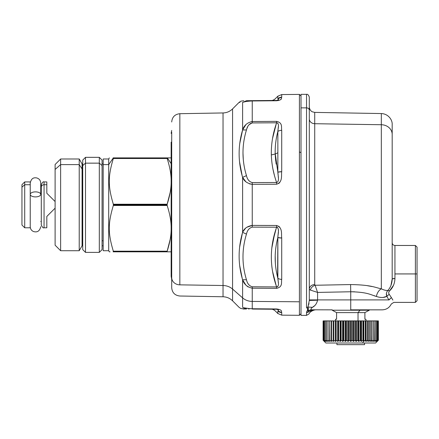 <?xml version="1.0" encoding="UTF-8"?>
<svg xmlns="http://www.w3.org/2000/svg" width="439" height="439" viewBox="0 0 439 439"><rect width="100%" height="100%" fill="white"/><g stroke="black" fill="none" stroke-linecap="round" stroke-linejoin="round"><path stroke-width="0.66" d="M341.761 344.659L364.557 344.659L364.557 343.002L364.557 344.659L336.927 344.659L336.927 343.002L329.469 343.002L362.663 343.002L363.454 341.344L365.341 340.241L365.731 341.344L367.635 340.241L367.866 341.344L369.764 340.241L369.83 341.344L371.69 340.241L371.592 341.344L373.408 340.241L373.145 341.344L374.89 340.241L374.686 341.344L376.135 340.241L375.718 341.344L377.106 340.241L376.492 341.344L377.809 340.241L377.002 341.344L378.231 340.241L377.244 341.344L378.369 340.241L378.369 320.898L378.369 340.241L377.244 341.344L378.231 340.241L378.369 320.898L378.231 340.241L378.226 320.898L378.226 340.241L377.002 341.344L377.809 340.241L377.809 320.898L378.226 320.898L377.809 320.898L377.809 340.241L377.798 320.898L377.798 340.241L376.492 341.344L377.106 340.241L377.106 320.898L377.798 320.898L377.106 320.898L377.106 340.241L377.096 320.898L377.096 340.241L375.718 341.344L376.135 340.241L376.135 320.898L377.096 320.898L376.135 320.898L376.135 340.241L376.124 320.898L376.124 340.241L374.686 341.344L374.906 320.898L376.124 320.898L374.906 320.898L374.906 340.241L374.89 320.898L374.89 340.241L373.408 341.344L373.424 320.898L374.89 320.898L373.424 320.898L373.424 340.241L373.408 320.898L373.408 340.241L371.899 341.344L371.899 320.898L373.408 320.898L371.899 320.898L371.899 341.344L371.592 341.344L371.899 320.898L371.718 340.241L371.69 320.898L371.69 340.241L370.176 341.344L370.176 320.898L371.69 320.898L370.176 320.898L370.176 341.344L369.83 341.344L369.83 320.898L370.176 320.898L369.83 320.898L369.83 341.344L369.83 320.898L369.786 340.241L369.764 320.898L369.764 340.241L368.25 341.344L368.25 320.898L369.764 320.898L368.25 320.898L368.25 341.344L367.866 341.344L367.866 320.898L368.25 320.898L367.866 320.898L367.866 341.344L367.866 320.898L367.668 340.241L367.635 320.898L367.635 340.241L366.142 341.344L366.142 320.898L367.635 320.898L366.142 320.898L366.142 341.344L365.731 341.344L365.731 320.898L366.142 320.898L365.731 320.898L365.731 341.344L365.369 340.241L365.369 320.898L365.731 320.898L365.369 320.898L365.369 340.241L365.341 320.898L365.341 340.241L363.882 341.344L363.882 320.898L365.341 320.898L363.882 320.898L363.882 341.344L363.454 341.344L362.663 343.002L325.875 343.002L323.109 340.241L324.24 341.344L323.252 340.241L324.492 341.344L323.675 340.241L325.014 341.344L324.372 340.241L325.798 341.344L325.343 340.241L326.841 341.344L326.572 340.241L328.125 341.344L328.054 340.241L329.645 341.344L329.952 341.344L329.766 340.241L331.379 341.344L331.73 341.344L331.692 340.241L333.311 341.344L333.695 341.344L333.816 340.241L335.423 341.344L335.84 341.344L336.109 340.241L337.695 341.344L338.14 341.344L338.557 340.241L340.099 341.344L340.565 341.344L341.125 340.241L342.612 341.344L343.095 341.344L343.797 340.241L345.208 341.344L345.702 341.344L346.536 340.241L347.858 341.344L348.363 341.344L349.323 340.241L350.541 341.344L351.046 341.344L352.122 340.241L353.225 341.344L353.73 341.344L354.904 340.241L355.886 341.344L357.648 340.241L358.493 341.344L358.976 341.344L360.353 340.241L361.017 341.344L361.484 341.344L362.921 340.241L363.454 341.344L363.437 320.898L363.882 320.898L363.437 320.898L363.437 341.344L362.921 340.241L362.921 320.898L363.437 320.898L362.921 320.898L362.921 340.241L361.484 341.344L361.484 320.898L362.894 320.898L362.894 340.241L362.921 320.898L361.484 320.898L361.484 341.344L361.017 341.344L361.017 320.898L361.484 320.898L361.017 320.898L361.017 341.344L360.353 340.241L360.353 320.898L361.017 320.898L360.353 320.898L360.353 340.241L360.32 320.898L360.32 340.241L358.976 341.344L358.976 320.898L360.32 320.898L358.976 320.898L358.976 341.344L358.493 341.344L358.493 320.898L358.976 320.898L358.493 320.898L358.493 341.344L357.681 340.241L357.681 320.898L358.493 320.898L357.681 320.898L357.681 340.241L357.648 320.898L357.648 340.241L356.38 341.344L356.38 320.898L357.648 320.898L356.38 320.898L356.38 341.344L355.886 341.344L355.886 320.898L356.38 320.898L355.886 320.898L355.886 341.344L354.942 340.241L354.942 320.898L355.886 320.898L354.942 320.898L354.942 340.241L354.904 320.898L354.904 340.241L353.73 341.344L353.73 320.898L354.904 320.898L353.73 320.898L353.73 341.344L353.225 341.344L353.225 320.898L353.73 320.898L353.225 320.898L353.225 341.344L352.155 340.241L352.155 320.898L353.225 320.898L352.155 320.898L352.155 340.241L352.122 320.898L352.122 340.241L351.046 341.344L351.046 320.898L352.122 320.898L351.046 320.898L351.046 341.344L350.541 341.344L350.541 320.898L351.046 320.898L350.541 320.898L350.541 341.344L349.356 340.241L349.356 320.898L350.541 320.898L349.356 320.898L349.356 340.241L349.323 320.898L349.323 340.241L348.363 341.344L348.363 320.898L349.323 320.898L348.363 320.898L348.363 341.344L347.858 341.344L347.858 320.898L348.363 320.898L347.858 320.898L347.858 341.344L346.574 340.241L346.574 320.898L347.858 320.898L346.574 320.898L346.574 340.241L346.536 320.898L346.536 340.241L345.702 341.344L345.702 320.898L346.536 320.898L345.702 320.898L345.702 341.344L345.208 341.344L345.208 320.898L345.702 320.898L345.208 320.898L345.208 341.344L343.83 340.241L343.83 320.898L345.208 320.898L343.83 320.898L343.83 340.241L343.797 320.898L343.797 340.241L343.095 341.344L343.095 320.898L343.797 320.898L343.095 320.898L343.095 341.344L342.612 341.344L342.612 320.898L343.095 320.898L342.612 320.898L342.612 341.344L341.158 340.241L341.158 320.898L342.612 320.898L341.158 320.898L341.158 340.241L341.125 320.898L341.125 340.241L340.565 341.344L340.565 320.898L341.125 320.898L340.565 320.898L340.565 341.344L340.099 341.344L340.099 320.898L340.565 320.898L340.099 320.898L340.099 341.344L338.59 340.241L338.59 320.898L340.099 320.898L338.59 320.898L338.59 340.241L338.557 320.898L338.557 340.241L338.14 341.344L338.14 320.898L338.557 320.898L338.14 320.898L338.14 341.344L337.695 341.344L337.695 320.898L338.14 320.898L337.695 320.898L337.695 341.344L336.142 340.241L336.142 320.898L337.695 320.898L336.142 320.898L336.142 340.241L336.109 320.898L335.84 341.344L336.109 320.898L335.84 341.344L335.423 341.344L335.423 320.898L335.84 320.898L335.423 320.898L335.423 341.344L333.843 340.241L333.843 320.898L335.423 320.898L333.843 320.898L333.843 340.241L333.816 320.898L333.695 341.344L333.816 320.898L333.695 341.344L333.311 341.344L333.311 320.898L333.695 320.898L333.311 320.898L333.311 341.344L331.719 340.241L331.719 320.898L333.311 320.898L331.719 320.898L331.719 340.241L331.692 320.898L331.73 341.344L331.379 341.344L331.379 320.898L331.692 320.898L331.379 320.898L331.379 341.344L329.788 340.241L329.788 320.898L331.379 320.898L329.788 320.898L329.788 340.241L329.766 320.898L329.952 341.344L329.645 341.344L329.766 320.898L329.645 341.344L328.07 340.241L328.07 320.898L329.645 320.898L328.07 320.898L328.07 340.241L328.054 320.898L328.054 340.241L328.394 341.344L328.125 340.483L328.125 341.344L326.589 340.241L326.589 320.898L328.054 320.898L326.589 320.898L326.589 340.241L326.572 320.898L326.572 340.241L327.06 341.344L326.841 340.845L326.841 341.344L325.354 340.241L325.354 320.898L326.572 320.898L325.354 320.898L325.354 340.241L325.343 320.898L325.343 340.241L325.974 341.344L324.383 340.241L324.383 320.898L325.343 320.898L324.383 320.898L324.383 340.241L324.372 320.898L324.372 340.241L325.14 341.344L323.68 340.241L323.68 320.898L324.372 320.898L323.68 320.898L323.675 340.241L323.675 320.898L323.675 340.241L324.569 341.344L323.252 340.241L323.252 320.898L323.675 320.898L323.252 320.898L323.252 340.241L323.252 320.898L323.252 340.241L324.267 341.344L323.109 340.241L323.109 320.898M378.369 320.898L378.369 340.241L375.608 343.002L362.663 343.002M343.452 320.898L343.797 320.898M335.544 320.898L335.544 319.241L336.581 319.241L336.581 312.612L358.026 312.612L358.026 320.898L358.026 312.612L364.897 312.612L364.897 319.241L365.934 319.241L365.934 320.898M364.897 319.241C366.274 319.241 366.274 319.241 364.897 319.241L364.897 312.612L369.276 310.219L364.897 312.612L358.026 312.612L360.013 310.219L369.276 310.219L369.276 309.846L369.276 310.219L360.013 310.219L358.026 312.612L336.581 312.612L332.208 310.219L336.581 312.612L336.581 319.241C335.204 319.241 335.204 319.241 336.581 319.241M364.897 312.612L369.276 310.219M332.208 310.219L332.208 309.846L332.208 310.219L360.013 310.219L360.013 309.846L360.013 310.219L332.208 310.219L336.581 312.612M103.181 240.775L102.073 240.775L103.181 240.775M110.074 251.827L109.344 251.827L108.707 250.724L108.707 164.609L113.333 157.886L108.707 164.609L108.707 250.724L103.181 250.724L103.181 164.609L108.707 164.609L108.707 158.989L108.707 164.609L103.181 164.609L103.181 245.785L102.073 245.785L102.073 165.574L99.313 163.149L99.313 157.332L99.313 163.149L102.073 165.574L102.073 249.615L99.313 252.381L99.313 163.149L85.495 163.149L85.495 157.332L85.495 163.149L99.313 163.149L99.313 252.381L85.495 252.381L85.495 163.149L82.735 165.574L82.735 160.098L85.495 157.332L99.313 157.332L102.073 160.098L102.073 165.574M103.181 164.609L103.181 158.989L108.707 158.989L109.344 157.886M170.167 192.408L167.16 204.228C169.937 195.574 171.265 187.952 171.15 181.373C171.265 174.788 169.937 167.171 167.16 158.512L167.16 157.886L167.16 158.512L113.333 158.512L167.16 158.512C169.937 167.171 171.265 174.788 171.15 181.373C171.265 187.952 169.937 195.574 167.16 204.228L113.333 204.228L167.16 204.228L167.16 204.854L113.333 204.854L167.16 204.854L167.16 205.485L113.333 205.485L167.16 205.485C169.937 214.139 171.265 221.761 171.15 228.34C171.265 234.925 169.937 242.542 167.16 251.196L113.333 251.196C107.934 233.191 107.928 223.489 113.333 205.485L113.333 204.228C107.934 186.224 107.928 176.522 113.333 158.512L113.333 157.886L171.15 157.886L113.125 157.886L113.333 158.512C107.928 176.522 107.934 186.224 113.333 204.228L113.333 205.485C107.928 223.489 107.934 233.191 113.333 251.196L113.015 250.214M110.112 218.589L110.167 218.254M113.333 204.228L113.015 203.241M110.112 171.616L110.167 171.287M113.333 251.196L167.16 251.196L167.16 251.827L113.333 251.827L113.333 251.196L113.125 251.827L170.453 251.827M85.495 163.149L85.495 252.381L82.735 249.615L82.735 165.574L85.495 163.149M82.735 165.574L82.735 245.785L82.077 245.785L82.077 240.775L82.735 240.775L82.077 240.775L82.077 163.928L82.077 245.785L79.223 250.724L79.223 164.609L82.077 168.938L79.223 164.609L79.223 158.989L79.223 250.724L60.631 250.724L60.631 164.609L79.223 164.609L60.631 164.609L60.631 158.989L60.631 250.724L55.105 245.198L55.105 169.454L60.631 164.609L55.105 169.454L55.105 164.515L60.631 158.989L79.223 158.989L82.077 163.928L82.735 163.928M170.167 239.381L167.16 251.196C169.937 242.542 171.265 234.925 171.15 228.34C171.265 221.761 169.937 214.139 167.16 205.485L167.16 204.228M171.15 251.827L167.16 251.827L167.16 251.196M167.363 157.886L171.15 163.637L167.363 157.886M171.15 142.137L171.15 267.57L171.15 142.137M171.704 270.183A8.286 7.276 0 0 0 171.15 267.57A8.286 7.276 180 0 1 171.704 270.183L171.704 139.531M171.704 279.297L171.15 276.323L171.15 267.57M171.704 132.134L171.704 287.616L171.704 132.134M239.974 102.38L239.112 102.353L232.566 108.905L232.566 289.065L232.566 108.905C229.91 111.484 226.738 112.834 223.039 112.949L223.039 285.515L223.039 112.949L179.847 113.701L179.847 284.851A8.286 7.276 180 0 1 171.704 277.58A8.286 7.276 0 0 0 179.847 284.851L179.847 113.701C174.887 114.255 172.17 117.021 171.704 121.987M55.105 169.454L55.105 240.259M223.039 285.515L179.847 284.851L223.039 285.515L223.039 296.764L223.039 285.515A13.812 12.122 180 0 1 232.566 289.065A13.812 12.122 0 0 0 223.039 285.515M232.566 289.065L232.566 300.808L232.566 289.065L242.602 297.872L232.566 289.065M245.769 124.797L242.602 129.96L246.466 129.955C241.829 145.194 241.829 160.411 246.466 175.605L242.602 177.356C243.996 181.12 247.212 183.442 252.249 184.314L252.249 225.399C247.212 226.272 243.996 228.593 242.602 232.357L242.602 177.356C237.971 161.486 237.971 145.688 242.602 129.96L242.602 102.457C237.965 102.32 237.965 102.32 242.602 102.457L242.602 129.96C237.971 145.688 237.971 161.486 242.602 177.356L242.602 232.357C237.971 248.227 237.971 264.026 242.602 279.753L242.602 307.256C237.965 307.393 237.965 307.393 242.602 307.256L242.602 279.753C243.996 284.258 247.212 287.079 252.249 288.204L252.249 301.423A13.812 12.122 180 0 1 242.602 297.872A13.812 12.122 0 0 0 252.249 301.423L252.249 308.749C247.212 308.491 243.996 307.997 242.602 307.256C237.971 307.393 237.971 307.393 242.602 307.256L246.466 309.007L240.885 308.546L239.112 307.36L232.566 300.808C229.91 298.229 226.738 296.879 223.039 296.764L179.847 296.012C174.887 295.452 172.17 292.692 171.704 287.726M277.86 98.753C274.282 98.907 274.282 98.907 277.86 98.753L277.86 96.179L277.86 98.753C274.282 98.907 274.282 98.907 277.86 98.753C274.282 98.907 274.282 98.907 277.86 98.753C279.061 99.296 278.655 99.862 276.63 100.443L276.63 100.75L252.249 100.965L252.249 100.657L276.63 100.443C278.655 99.862 279.061 99.296 277.86 98.753L281.717 97.173C281.103 97.941 283.018 99.905 276.63 100.75L276.63 100.443L246.466 100.707L252.249 100.657L252.249 100.965C247.212 101.222 243.996 101.716 242.602 102.457L246.466 100.707C241.829 100.745 241.829 100.745 246.466 100.707L242.602 102.457C237.971 102.32 237.971 102.32 242.602 102.457C243.996 101.716 247.212 101.222 252.249 100.965L252.249 121.51L252.249 100.965L276.63 100.75C283.023 99.905 281.103 97.941 281.717 97.173L281.717 94.561L281.717 97.173A5.526 5.394 180 0 0 277.86 98.753L278.375 99.538M246.01 101.541L244.891 101.777M246.466 309.007L246.46 309.007C241.829 308.968 241.829 308.968 246.466 309.007L242.602 307.256C243.996 307.997 247.212 308.491 252.249 308.749L276.63 308.963C283.023 309.808 281.103 311.767 281.717 312.541L281.717 315.153L281.717 312.541C281.103 311.772 283.023 309.808 276.63 308.963L252.249 308.749L252.249 301.423L299.414 301.785L299.414 94.407L299.414 301.785L252.249 301.423L252.249 288.204C247.212 287.079 243.996 284.258 242.602 279.753L246.466 279.753L242.602 279.753C237.971 264.026 237.971 248.227 242.602 232.357L246.466 234.108C241.829 249.303 241.829 264.519 246.466 279.758C247.3 283.561 249.226 285.899 252.249 286.782L252.249 288.204L276.63 288.341C283.023 286.914 281.103 282.288 281.717 279.369L281.717 238.026C281.103 234.338 283.018 227.742 276.63 225.476L252.249 225.399L252.249 184.314L251.706 184.298M252.2 121.51L252.249 122.931L276.63 122.794C272.882 133.302 271.115 144.014 271.335 154.918C271.653 164.296 273.42 173.493 276.63 182.509L252.249 182.58L252.249 184.314L276.63 184.237C283.018 181.971 281.103 175.375 281.717 171.687L281.717 130.345C281.103 127.425 283.023 122.799 276.63 121.373L251.684 121.532M242.597 129.988L239.732 143.679M239.518 161.612L242.191 175.891M243.305 159.774L242.97 152.794M245.769 181.653L242.602 177.356L246.466 175.605C247.3 179.397 249.226 181.724 252.249 182.58C249.226 181.724 247.3 179.397 246.466 175.605C241.829 160.411 241.829 145.194 246.466 129.955C247.3 126.158 249.226 123.814 252.249 122.931C249.226 123.814 247.3 126.158 246.466 129.955L242.602 129.96C243.996 125.455 247.212 122.635 252.249 121.51L276.63 121.373L276.63 122.794L252.249 122.931L252.249 121.51M242.416 233.027L239.612 247.217M239.639 265.26L242.246 278.502M247.777 308.452L251.92 308.743M242.696 279.961L245.708 284.851L242.723 280.027M249.621 183.914L252.249 184.314C247.212 183.442 243.996 181.12 242.602 177.356L245.769 181.647M246.466 234.108L242.602 232.357C243.996 228.593 247.212 226.272 252.249 225.399L252.249 227.133C249.226 227.989 247.3 230.316 246.466 234.108C247.3 230.316 249.226 227.989 252.249 227.133L276.63 227.204C269.579 247.08 269.579 266.983 276.63 286.919L252.249 286.782C249.226 285.899 247.3 283.561 246.466 279.753C241.829 264.519 241.829 249.303 246.466 234.108M252.249 100.657L271.307 100.487C272.427 100.569 273.711 100.032 275.165 98.868L277.86 96.179L281.717 94.561L299.414 94.407L301.006 95.998M243.711 102.089L244.43 101.892M245.291 101.689L246.389 101.475M248.008 101.233L251.152 100.986M251.991 100.657L251.218 100.663M249.676 100.679L247.42 100.696M299.414 301.785L299.414 315.306L299.414 301.785M278.743 183.524L279.961 182.108L279.039 183.272M246.987 128.407L247.623 126.931M250.021 123.76L251.794 122.964M277.892 131.415L277.86 131.437C275.89 138.927 275.001 146.456 275.198 154.029L271.34 154.918C271.115 144.014 272.882 133.302 276.63 122.794L276.63 121.373C283.023 122.799 281.103 127.42 281.717 130.345L281.717 171.687A5.526 1.663 180 0 0 277.86 172.176L277.86 131.437C277.903 128.501 279.808 123.491 276.63 122.794C279.808 123.491 277.903 128.506 277.86 131.437A5.526 3.731 0 0 1 281.717 130.345M252.118 122.931L249.034 124.709M249.034 180.83L248.397 179.979M252.249 225.399L276.63 225.476L276.63 227.204L252.249 227.133L252.249 225.399L246.68 227.314M245.489 228.329L242.959 231.693M276.131 285.449L272.542 271.286M272.74 241.697L276.175 228.538M249.061 285.037L248.37 284.11M246.937 286.063L248.145 286.952M249.758 308.65L245.017 307.964M248.677 309.029L249.056 309.029M252.249 309.056L271.307 309.226C272.427 309.144 273.711 309.682 275.165 310.845L277.86 313.534L277.86 310.96C279.061 310.417 278.655 309.852 276.63 309.27L276.63 308.963L276.63 309.27C278.655 309.852 279.061 310.417 277.86 310.96A5.526 5.394 0 0 0 281.717 312.541L277.86 310.96C274.282 310.807 274.282 310.807 277.86 310.96L277.86 313.534L281.717 315.153L299.414 315.306L301.006 313.715L301.006 94.341L306.532 94.341L306.532 107.868L301.006 107.868L306.532 107.868L306.532 307.432C307.558 308.716 307.821 309.753 307.333 310.549L306.532 312.541L306.532 315.372L306.532 312.541L307.333 310.549C307.821 309.753 307.558 308.716 306.532 307.432L306.532 94.341C307.585 93.995 308.507 94.917 309.297 97.101L309.297 110.293A2.76 2.425 180 0 0 306.532 107.868A2.76 2.425 0 0 1 309.297 110.293L309.297 300.452L308.008 307.037A2.76 2.563 180 0 1 306.532 307.432L308.008 307.037L308.326 310.439L307.333 310.549C307.821 309.753 307.558 308.716 306.532 307.432M46.814 224.982L46.814 216.46L55.105 208.174L46.814 216.46L46.814 227.786L44.054 227.786C43.34 228.324 42.418 227.402 41.288 225.026L41.288 187.157A2.76 2.425 0 0 1 44.054 184.731L44.054 227.786L44.054 184.731A2.76 2.425 180 0 0 41.288 187.157L41.288 184.687C42.418 182.311 43.34 181.389 44.054 181.922L46.814 181.922L46.814 184.731L44.054 184.731L44.054 181.922L44.054 184.731L46.814 184.731L46.814 193.253L55.105 201.539L46.814 193.253L46.814 184.731M277.492 100.366L276.696 100.443M278.364 100.58L280.334 99.801M281.026 99.176L281.245 98.879M278.37 126.575L277.86 131.437L277.86 172.176L281.717 171.687C281.103 175.375 283.018 181.971 276.63 184.237L276.63 182.509C279.808 181.411 277.909 175.474 277.86 172.176C277.903 175.468 279.808 181.411 276.63 182.509L276.63 184.237L252.249 184.314L252.249 182.58L276.63 182.509C273.42 173.493 271.653 164.296 271.335 154.918L275.198 154.029L277.86 172.176L275.176 153.118M281.717 238.026L277.86 237.537C277.909 234.239 279.808 228.302 276.63 227.204L276.63 225.476C283.018 227.742 281.103 234.338 281.717 238.026L281.717 279.369A5.526 3.731 180 0 1 277.86 278.277L277.86 237.537A5.526 1.663 0 0 0 281.717 238.026L281.712 237.373M281.624 279.369L281.717 279.369C281.103 282.293 283.023 286.908 276.63 288.341L276.63 286.919C279.808 286.223 277.903 281.212 277.86 278.277L277.887 278.299M252.249 288.204L252.249 286.782L276.63 286.919L276.63 288.341L252.249 288.204M299.414 151.905L301.006 152.668L299.414 151.905M276.63 100.443L276.636 100.443C269.584 100.504 269.584 100.504 276.63 100.443M276.63 227.204C279.808 228.302 277.903 234.245 277.86 237.537C274.282 251.042 274.282 264.618 277.86 278.277C277.903 281.207 279.808 286.223 276.63 286.919C269.584 266.983 269.584 247.08 276.63 227.204L277.508 227.38M281.69 312.541A5.526 5.394 0 0 1 277.887 310.988M277.903 278.304L278.364 282.979M277.799 286.59L276.63 286.919M281.459 238.02A5.526 1.663 0 0 1 278.024 237.587M275.346 263.076L275.198 255.685C275.001 263.257 275.89 270.786 277.86 278.277L277.86 237.537L277.86 278.277C274.282 264.618 274.282 251.042 277.86 237.537L277.596 277.256M279.972 227.616L278.749 226.195M277.909 172.615L278.085 174.179M277.936 172.148A5.526 1.663 180 0 1 281.64 171.687M276.63 122.794L277.81 123.139M277.925 130.91L278.013 130.257M276.274 123.836L272.504 138.636M272.97 169.224L274.413 175.353M278.37 177.762L277.964 173.087M276.153 164.131L275.269 155.834M271.829 266.308L272.043 268.031M273.859 277.602L276.268 285.86M274.748 233.153L271.779 248.254M275.22 254.905L275.275 253.726M277.739 237.987L278.375 231.869M278.386 230.678L278.304 229.345M278.293 309.742L276.669 309.27M272.361 309.232L276.63 309.27M41.288 184.687L41.288 222.557M275.198 154.029L277.86 152.756L275.198 154.029C275.001 146.456 275.89 138.927 277.86 131.437M277.86 310.96C274.282 310.807 274.282 310.807 277.86 310.96M275.28 147.685L275.198 149.578M275.248 155.428L275.708 160.948M306.762 311.41L307.284 310.598M316.102 309.846C314.911 309.572 309.983 311.158 308.924 313.995L306.532 315.372L301.006 315.372L301.006 107.868M41.288 190.306L40.739 190.306L41.288 190.306M308.71 304.6L309.007 303.234M307.997 307.113L308.43 308.941L308.008 307.037L309.297 300.452L309.297 97.101M306.532 312.541L307.333 310.549L308.326 310.439L308.299 311.92L306.532 312.541A2.76 2.694 0 0 0 308.299 311.92C309.177 314.67 309.177 314.67 308.299 311.92L308.326 310.439L308.151 310.894L311.904 309.846L308.151 310.894L308.008 307.037L312.425 307.344L314.242 305.956M308.145 311.306L308.145 310.938M309.297 299.42L309.297 299.903L317.584 299.903L309.297 299.903L309.297 300.452L309.297 97.244L309.297 299.42M392.186 124.605L392.186 275.286L392.186 124.605C392.521 119.891 388.257 113.778 381.326 113.553L381.326 124.731L381.326 113.553L314.725 112.395L314.725 123.71L314.725 112.395L312.327 111.802C312.431 111.95 309.594 110.666 309.297 106.869L309.297 118.865A5.526 4.851 180 0 0 314.725 123.71A5.526 4.851 0 0 1 309.297 118.865M309.012 303.212L308.622 304.962M309.297 289.285L310.373 290.069L309.297 289.285C309.61 286.431 311.421 284.845 314.725 284.527L315.087 285.262L350.596 284.565L315.087 285.262L314.725 284.527L314.725 123.71L381.326 124.731L314.725 123.71L314.725 284.527C311.421 284.845 309.61 286.431 309.297 289.285C309.61 286.431 311.421 284.845 314.725 284.527C311.421 284.845 309.61 286.431 309.297 289.285L310.373 290.069L317.584 292.423L317.584 300.199L310.505 300.32L317.584 300.199C316.81 303.569 315.087 305.95 312.425 307.344L308.008 307.037M311.317 309.797L308.326 310.439L311.317 309.797C310.691 309.226 311.059 308.408 312.425 307.344C311.059 308.408 310.691 309.226 311.317 309.797L332.208 309.846M313.589 309.846L308.299 311.92L313.589 309.846M308.326 310.439L308.299 311.92C309.177 314.67 309.177 314.67 308.299 311.92L308.381 312.124M311.125 308.732L310.9 309.27M312.425 307.344L312.425 307.344C315.087 305.95 316.81 303.569 317.584 300.199L309.297 300.452M317.584 300.199L317.584 299.903L350.739 299.903L350.739 309.846L350.739 299.903L317.584 299.903L317.584 292.423L350.739 291.759L350.739 299.903L388.866 299.903C392.214 305.33 392.214 305.33 388.866 299.903L350.739 299.903L350.739 291.759L354.569 291.787M30.236 224.982L30.236 184.731L24.71 184.731L24.71 181.922L24.71 184.731L30.236 184.731L30.236 227.786L24.71 227.786L24.71 184.731L21.95 187.157L21.95 184.687L24.71 181.922L30.236 181.922L30.236 184.731M392.181 279.122L391.001 285.29L392.186 278.957L392.186 134.427L392.186 278.957C392.038 283.594 390.606 287.419 387.889 290.42C386.15 290.634 383.96 290.102 381.326 288.824C378.857 290.195 377.2 292.736 376.349 296.446C370.955 294.997 368.041 292.144 350.739 291.759L350.596 284.565C371.356 284.895 374.857 287.501 381.326 288.824L381.326 124.731A11.052 9.696 0 0 1 392.186 134.427A11.052 9.696 180 0 0 381.326 124.731L381.326 288.824C374.857 287.501 371.356 284.895 350.596 284.565L350.668 284.56M315.087 285.262L350.596 284.565L350.739 291.759L317.584 292.423L315.087 285.262C312.667 286.036 311.097 287.638 310.373 290.069C311.097 287.638 312.667 286.036 315.087 285.262L317.584 292.423L310.373 290.069M388.943 300.002L391.407 297.604C394.771 303.925 394.771 303.925 391.407 297.604L388.866 299.903C392.208 305.33 392.208 305.33 388.866 299.903L386.808 296.303L388.866 299.903M350.739 291.759C368.041 292.144 370.955 294.997 376.349 296.446C377.2 292.736 378.857 290.195 381.326 288.824C383.96 290.102 386.15 290.634 387.889 290.42C390.606 287.419 392.038 283.594 392.186 278.957L392.186 242.707L392.186 278.957L394.946 278.513L394.946 273.931L415.393 273.931L415.393 302.389L393.81 302.389L391.297 304.007C389.415 307.728 386.397 309.671 382.237 309.846L350.739 309.846M376.349 296.446C380.695 297.894 384.18 297.845 386.808 296.303C384.18 297.845 380.695 297.894 376.349 296.446M386.699 296.358L383.203 297.422M392.894 300.089L391.572 297.84M21.95 225.026L21.95 187.157L24.71 184.731L24.71 227.786L21.95 225.026M373.918 295.568L374.944 295.93M372.085 286.552L367.553 285.74M387.604 290.739L387.889 290.42C386.331 292.308 385.969 294.267 386.808 296.303L389.212 294.322L391.407 297.604C394.771 303.925 394.771 303.925 391.407 297.604C394.771 303.925 394.771 303.925 391.407 297.604L389.212 294.322C388.427 293.175 388.553 292.023 389.58 290.876L387.889 290.42C386.15 290.634 383.96 290.102 381.326 288.824M392.186 242.707C392.345 244.386 393.267 245.308 394.946 245.472L415.393 245.472L417.05 247.13L417.05 273.931L415.393 273.931L417.05 273.931L417.05 300.731L415.393 302.389L415.393 245.472L415.393 273.931L394.946 273.931L394.946 245.472L394.946 278.513C394.76 283.534 392.971 287.655 389.58 290.876L393.47 285.35M382.177 297.499L383.291 297.412M386.808 296.303C385.969 294.267 386.331 292.308 387.889 290.42L389.58 290.876C388.553 292.023 388.427 293.175 389.212 294.322L386.808 296.303L386.419 293.51M21.95 187.157L21.95 222.557M389.607 290.854L392.521 287.194M394.946 278.513L392.186 278.957A2.76 0.444 0 0 1 394.946 278.513M417.05 273.931L417.05 300.731L417.05 273.931M40.739 183.03L40.739 194.389A5.252 2.519 180 0 0 35.488 191.876A5.252 2.519 180 0 0 30.236 194.389A5.252 2.519 0 0 1 35.488 191.876A5.252 2.519 0 0 1 40.739 194.389L40.739 183.03C40.569 180.385 39.214 178.684 36.678 177.916C34.84 177.702 31.553 177.147 30.236 183.03M30.236 194.389A5.252 2.519 180 0 0 35.488 196.908A5.252 2.519 180 0 0 40.739 194.389A5.252 2.519 0 0 1 35.488 196.908A5.252 2.519 0 0 1 30.236 194.389M103.181 163.928L102.073 163.928M171.15 133.39L171.704 130.416M239.112 102.353L240.885 101.168L243.793 100.729M40.739 188.276L41.288 188.276M40.739 221.432L41.288 221.432M30.236 226.683C30.335 228.911 31.383 230.513 33.386 231.49C37.266 232.686 39.713 231.084 40.739 226.683"/></g></svg>

